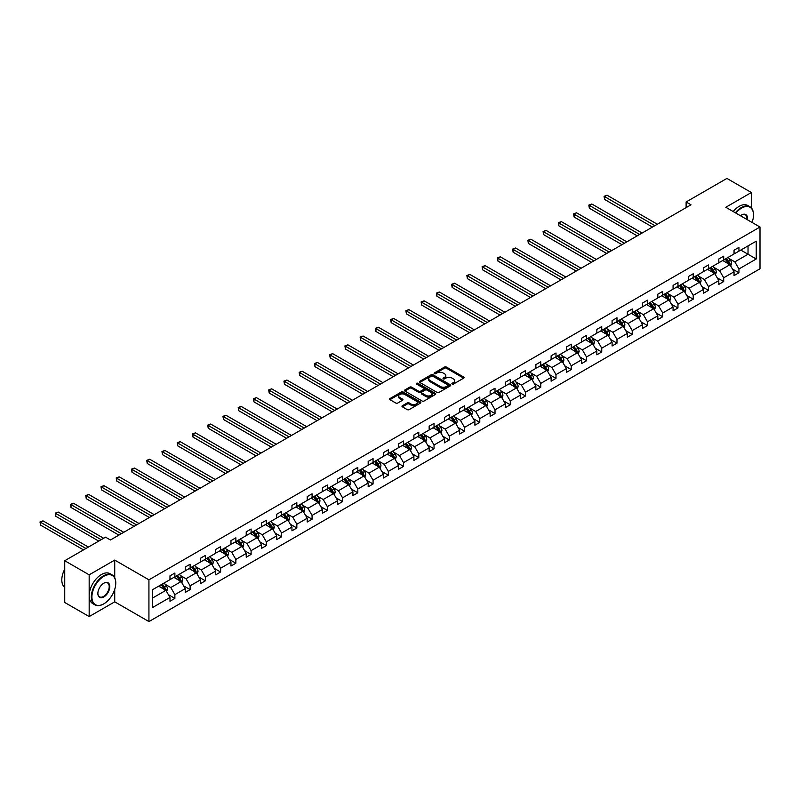 <?xml version="1.0" encoding="UTF-8"?>
<svg xmlns="http://www.w3.org/2000/svg" width="800" height="800" viewBox="0 0 800 800"><rect width="100%" height="100%" fill="white"/><g stroke="black" fill="none" stroke-linecap="round" stroke-linejoin="round"><path stroke-width="1.2" d="M452.15 384.04A0.95 0.55 0 0 0 453.49 384.04L463.68 378.15A1.36 0.78 0 0 0 464.08 377.6A1.36 0.78 0 0 0 463.68 377.04L446.42 367.07A1.36 0.78 0 0 0 444.5 367.07L434.31 372.96A0.95 0.55 0 0 0 435.65 373.73L436.97 372.97A4.34 2.51 0 0 1 443.11 372.97L444.55 373.8A4.34 2.51 0 0 1 445.82 375.58A4.34 2.51 0 0 1 444.55 377.35L443.23 378.11A0.95 0.55 0 0 0 444.57 378.88L445.89 378.12A4.34 2.51 0 0 1 452.03 378.12L453.47 378.95A4.34 2.51 0 0 1 454.74 380.73A4.34 2.51 0 0 1 453.47 382.5L452.15 383.26A0.95 0.55 0 0 0 452.15 384.04L452.15 383.26M402.39 405.73A1.36 0.78 0 0 0 401.99 406.28A1.36 0.78 0 0 0 402.39 406.84L407.23 409.63A1.36 0.78 0 0 0 409.15 409.63L420.47 403.1A1.36 0.78 0 0 0 420.87 402.55A1.36 0.78 0 0 0 420.47 401.99L403.2 392.02A1.36 0.78 0 0 0 401.29 392.02L389.97 398.56A1.36 0.78 0 0 0 389.57 399.11A1.36 0.78 0 0 0 389.97 399.67L395.82 403.04A1.36 0.78 0 0 0 397.74 403.04L402.58 400.25A1.36 0.78 0 0 0 402.98 399.69A1.36 0.78 0 0 0 402.58 399.14L399.68 397.46A3.63 2.1 0 0 1 398.62 395.98A3.63 2.1 0 0 1 400.86 394.05A3.63 2.1 0 0 1 404.81 394.5L416.18 401.06A3.63 2.1 0 0 1 417.24 402.55A3.63 2.1 0 0 1 415 404.48A3.63 2.1 0 0 1 411.05 404.03L409.15 402.93A1.36 0.78 0 0 0 407.23 402.93L402.39 405.73L402.39 406.84L407.23 404.06L407.23 402.93M114.73 560.08L89.17 574.83L64.74 560.73L64.74 602.48L89.17 616.58L114.73 601.83L148.93 621.58L148.93 579.83L114.73 560.08L114.73 577.78M751.35 207.89L751.35 192.53L725.8 207.28L760 227.03L148.93 579.83M751.35 192.53L726.92 178.42L686.12 201.98L686.12 207.62M64.74 560.73L105.54 537.17L110.43 539.99L691.01 204.8L686.12 201.98M437.06 392.41A1.36 0.78 0 0 0 438.98 392.41L450.3 385.88A1.36 0.78 0 0 0 450.7 385.32A1.36 0.78 0 0 0 450.3 384.77L433.04 374.8A1.36 0.78 0 0 0 431.12 374.8L419.8 381.34A1.36 0.78 0 0 0 419.4 381.89A1.36 0.78 0 0 0 419.8 382.44L437.06 392.41M416.87 384.24A0.95 0.55 0 0 1 417.83 384.37L417.83 383.25L435.39 393.38A1.36 0.78 0 0 1 435.78 393.93A1.36 0.78 0 0 1 435.39 394.49L424.07 401.02A1.36 0.78 0 0 1 422.15 401.02L404.88 391.05L409.73 388.28L409.73 387.15L404.88 389.95A1.36 0.78 0 0 0 404.49 390.5A1.36 0.78 0 0 0 404.88 391.05L404.88 389.95M409.73 388.28A1.36 0.78 0 0 1 411.65 388.28L411.65 387.15A1.36 0.78 0 0 0 409.73 387.15M411.65 387.15L418.65 391.19A1.36 0.78 0 0 0 420.57 391.19L423.78 389.34A1.36 0.78 0 0 0 424.18 388.78A1.36 0.78 0 0 0 423.78 388.23L416.49 384.02A0.95 0.55 0 0 1 417.83 383.25M89.17 574.83L89.17 616.58M152.7 589.61L169.99 579.63L169.99 575.85L174.88 573.03L174.88 576.81L185.24 570.83L185.24 567.05L190.12 564.23L190.12 568.01L200.48 562.03L200.48 558.24L205.37 555.42L205.37 559.2L215.73 553.22L215.73 549.44L220.61 546.62L220.61 550.4L230.97 544.42L230.97 540.64L235.86 537.82L235.86 541.6L246.22 535.62L246.22 531.84L251.1 529.02L251.1 532.8L261.46 526.82L261.46 523.04L266.35 520.22L266.35 524L276.71 518.02L276.71 514.24L281.59 511.42L281.59 515.2L291.95 509.22L291.95 505.44L296.84 502.61L296.84 506.39L307.2 500.41L307.2 496.63L312.08 493.81L312.08 497.59L322.44 491.61L322.44 487.83L327.33 485.01L327.33 488.79L337.69 482.81L337.69 479.03L342.57 476.21L342.57 479.99L352.93 474.01L352.93 470.23L357.82 467.41L357.82 471.19L368.18 465.21L368.18 461.43L373.06 458.61L373.06 462.39L383.42 456.41L383.42 452.63L388.31 449.8L388.31 453.59L398.67 447.6L398.67 443.82L403.55 441L403.55 444.78L413.91 438.8L413.91 435.02L418.8 432.2L418.8 435.98L429.16 430L429.16 426.22L434.04 423.4L434.04 427.18L444.4 421.2L444.4 417.42L449.29 414.6L449.29 418.38L459.65 412.4L459.65 408.62L464.53 405.8L464.53 409.58L474.89 403.6L474.89 399.82L479.78 397L479.78 400.78L490.14 394.8L490.14 391.01L495.02 388.19L495.02 391.97L505.38 385.99L505.38 382.21L510.27 379.39L510.27 383.17L520.63 377.19L520.63 373.41L525.51 370.59L525.51 374.37L535.87 368.39L535.87 364.61L540.76 361.79L540.76 365.57L551.12 359.59L551.12 355.81L556 352.99L556 356.77L566.36 350.79L566.36 347.01L571.25 344.19L571.25 347.97L581.61 341.99L581.61 338.21L586.49 335.38L586.49 339.16L596.85 333.18L596.85 329.4L601.74 326.58L601.74 330.36L612.09 324.38L612.09 320.6L616.98 317.78L616.98 321.56L627.34 315.58L627.34 311.8L632.23 308.98L632.23 312.76L642.58 306.78L642.58 303L647.47 300.18L647.47 303.96L657.83 297.98L657.83 294.2L662.72 291.38L662.72 295.16L673.07 289.18L673.07 285.4L677.96 282.57L677.96 286.36L688.32 280.37L688.32 276.59L693.21 273.77L693.21 277.55L703.56 271.57L703.56 267.79L708.45 264.97L708.45 268.75L718.81 262.77L718.81 258.99L723.7 256.17L723.7 259.95L734.05 253.97L734.05 250.19L738.94 247.37L738.94 251.15L756.24 241.16L756.24 258.99L738.94 268.98L738.94 272.76L734.05 275.58L734.05 271.8L723.7 277.78L723.7 281.56L718.81 284.38L718.81 280.6L708.45 286.58L708.45 290.36L703.56 293.18L703.56 289.4L693.21 295.38L693.21 299.16L688.32 301.98L688.32 298.2L677.96 304.18L677.96 307.96L673.07 310.79L673.07 307.01L662.72 312.99L662.72 316.77L657.83 319.59L657.83 315.81L647.47 321.79L647.47 325.57L642.58 328.39L642.58 324.61L632.23 330.59L632.23 334.37L627.34 337.19L627.34 333.41L616.98 339.39L616.98 343.17L612.09 345.99L612.09 342.21L601.74 348.19L601.74 351.97L596.85 354.79L596.85 351.01L586.49 356.99L586.49 360.77L581.61 363.59L581.61 359.81L571.25 365.8L571.25 369.58L566.36 372.4L566.36 368.62L556 374.6L556 378.38L551.12 381.2L551.12 377.42L540.76 383.4L540.76 387.18L535.87 390L535.87 386.22L525.51 392.2L525.51 395.98L520.63 398.8L520.63 395.02L510.27 401L510.27 404.78L505.38 407.6L505.38 403.82L495.02 409.8L495.02 413.58L490.14 416.4L490.14 412.62L479.78 418.6L479.78 422.38L474.89 425.21L474.89 421.43L464.53 427.41L464.53 431.19L459.65 434.01L459.65 430.23L449.29 436.21L449.29 439.99L444.4 442.81L444.4 439.03L434.04 445.01L434.04 448.79L429.16 451.61L429.16 447.83L418.8 453.81L418.8 457.59L413.91 460.41L413.91 456.63L403.55 462.61L403.55 466.39L398.67 469.21L398.67 465.43L388.31 471.41L388.31 475.19L383.42 478.02L383.42 474.24L373.06 480.22L373.06 484L368.18 486.82L368.18 483.04L357.82 489.02L357.82 492.8L352.93 495.62L352.93 491.84L342.57 497.82L342.57 501.6L337.69 504.42L337.69 500.64L327.33 506.62L327.33 510.4L322.44 513.22L322.44 509.44L312.08 515.42L312.08 519.2L307.2 522.02L307.2 518.24L296.84 524.22L296.84 528L291.95 530.82L291.95 527.04L281.59 533.03L281.59 536.81L276.71 539.63L276.71 535.85L266.35 541.83L266.35 545.61L261.46 548.43L261.46 544.65L251.1 550.63L251.1 554.41L246.22 557.23L246.22 553.45L235.86 559.43L235.86 563.21L230.97 566.03L230.97 562.25L220.61 568.23L220.61 572.01L215.73 574.83L215.73 571.05L205.37 577.03L205.37 580.81L200.48 583.63L200.48 579.85L190.12 585.83L190.12 589.61L185.24 592.44L185.24 588.66L174.88 594.64L174.88 598.42L169.99 601.24L169.99 597.46L152.7 607.44L152.7 589.61M148.93 621.58L760 268.78L760 227.03M173.9 577.37L181.13 581.55L170.77 587.53L165.12 584.26M170.77 587.53L174.88 594.64M181.13 581.55L185.24 588.66M169.99 578.73L170.77 579.18L174.88 576.81M189.15 568.57L196.38 572.75L186.02 578.73L180.36 575.46M186.02 578.73L190.12 585.83M196.38 572.75L200.48 579.85M185.24 569.92L186.02 570.38L190.12 568.01M204.39 559.77L211.62 563.94L201.26 569.92L195.61 566.66M201.26 569.92L205.37 577.03M211.62 563.94L215.73 571.05M200.48 561.12L201.26 561.57L205.37 559.2M219.64 550.97L226.87 555.14L216.51 561.12L210.85 557.86M216.51 561.12L220.61 568.23M226.87 555.14L230.97 562.25M215.73 552.32L216.51 552.77L220.61 550.4M234.88 542.17L242.11 546.34L231.75 552.32L226.1 549.06M231.75 552.32L235.86 559.43M242.11 546.34L246.22 553.45M230.97 543.52L231.75 543.97L235.86 541.6M250.13 533.36L257.36 537.54L247 543.52L241.34 540.25M247 543.52L251.1 550.63M257.36 537.54L261.46 544.65M246.22 534.72L247 535.17L251.1 532.8M265.37 524.56L272.6 528.74L262.24 534.72L256.59 531.45M262.24 534.72L266.35 541.83M272.6 528.74L276.71 535.85M261.46 525.92L262.24 526.37L266.35 524M280.62 515.76L287.85 519.94L277.49 525.92L271.83 522.65M277.49 525.92L281.59 533.03M287.85 519.94L291.95 527.04M276.71 517.11L277.49 517.57L281.59 515.2M295.86 506.96L303.09 511.13L292.73 517.11L287.08 513.85M292.73 517.11L296.84 524.22M303.09 511.13L307.2 518.24M291.95 508.31L292.73 508.76L296.84 506.39M311.11 498.16L318.34 502.33L307.98 508.31L302.32 505.05M307.98 508.31L312.08 515.42M318.34 502.33L322.44 509.44M307.2 499.51L307.98 499.96L312.08 497.59M326.35 489.36L333.58 493.53L323.22 499.51L317.57 496.25M323.22 499.51L327.33 506.62M333.58 493.53L337.69 500.64M322.44 490.71L323.22 491.16L327.33 488.79M341.6 480.55L348.83 484.73L338.47 490.71L332.81 487.44M338.47 490.71L342.57 497.82M348.83 484.73L352.93 491.84M337.69 481.91L338.47 482.36L342.57 479.99M356.84 471.75L364.07 475.93L353.71 481.91L348.06 478.64M353.71 481.91L357.82 489.02M364.07 475.93L368.18 483.04M352.93 473.11L353.71 473.56L357.82 471.19M372.09 462.95L379.32 467.13L368.96 473.11L363.3 469.84M368.96 473.11L373.06 480.22M379.32 467.13L383.42 474.24M368.18 464.31L368.96 464.76L373.06 462.39M387.33 454.15L394.56 458.32L384.2 464.31L378.55 461.04M384.2 464.31L388.31 471.41M394.56 458.32L398.67 465.43M383.42 455.5L384.2 455.95L388.31 453.59M402.57 445.35L409.81 449.52L399.45 455.5L393.79 452.24M399.45 455.5L403.55 462.61M409.81 449.52L413.91 456.63M398.67 446.7L399.45 447.15L403.55 444.78M417.82 436.55L425.05 440.72L414.69 446.7L409.04 443.44M414.69 446.7L418.8 453.81M425.05 440.72L429.16 447.83M413.91 437.9L414.69 438.35L418.8 435.98M433.06 427.74L440.3 431.92L429.94 437.9L424.28 434.63M429.94 437.9L434.04 445.01M440.3 431.92L444.4 439.03M429.16 429.1L429.94 429.55L434.04 427.18M448.31 418.94L455.54 423.12L445.18 429.1L439.53 425.83M445.18 429.1L449.29 436.21M455.54 423.12L459.65 430.23M444.4 420.3L445.18 420.75L449.29 418.38M463.55 410.14L470.79 414.32L460.43 420.3L454.77 417.03M460.43 420.3L464.53 427.41M470.79 414.32L474.89 421.43M459.65 411.5L460.43 411.95L464.53 409.58M478.8 401.34L486.03 405.52L475.67 411.5L470.02 408.23M475.67 411.5L479.78 418.6M486.03 405.52L490.14 412.62M474.89 402.69L475.67 403.15L479.78 400.78M494.04 392.54L501.28 396.71L490.92 402.69L485.26 399.43M490.92 402.69L495.02 409.8M501.28 396.71L505.38 403.82M490.14 393.89L490.92 394.34L495.02 391.97M509.29 383.74L516.52 387.91L506.16 393.89L500.51 390.63M506.16 393.89L510.27 401M516.52 387.91L520.63 395.02M505.38 385.09L506.16 385.54L510.27 383.17M524.53 374.94L531.77 379.11L521.41 385.09L515.75 381.83M521.41 385.09L525.51 392.2M531.77 379.11L535.87 386.22M520.63 376.29L521.41 376.74L525.51 374.37M539.78 366.13L547.01 370.31L536.65 376.29L531 373.02M536.65 376.29L540.76 383.4M547.01 370.31L551.12 377.42M535.87 367.49L536.65 367.94L540.76 365.57M555.02 357.33L562.26 361.51L551.9 367.49L546.24 364.22M551.9 367.49L556 374.6M562.26 361.51L566.36 368.62M551.12 358.69L551.9 359.14L556 356.77M570.27 348.53L577.5 352.71L567.14 358.69L561.49 355.42M567.14 358.69L571.25 365.8M577.5 352.71L581.61 359.81M566.36 349.88L567.14 350.34L571.25 347.97M585.51 339.73L592.75 343.9L582.39 349.88L576.73 346.62M582.39 349.88L586.49 356.99M592.75 343.9L596.85 351.01M581.61 341.08L582.39 341.53L586.49 339.16M600.76 330.93L607.99 335.1L597.63 341.08L591.98 337.82M597.63 341.08L601.74 348.19M607.99 335.1L612.09 342.21M596.85 332.28L597.63 332.73L601.74 330.36M616 322.13L623.24 326.3L612.88 332.28L607.22 329.02M612.88 332.28L616.98 339.39M623.24 326.3L627.34 333.41M612.09 323.48L612.88 323.93L616.98 321.56M631.25 313.32L638.48 317.5L628.12 323.48L622.47 320.21M628.12 323.48L632.23 330.59M638.48 317.5L642.58 324.61M627.34 314.68L628.12 315.13L632.23 312.76M646.49 304.52L653.73 308.7L643.37 314.68L637.71 311.41M643.37 314.68L647.47 321.79M653.73 308.7L657.83 315.81M642.58 305.88L643.37 306.33L647.47 303.96M661.74 295.72L668.97 299.9L658.61 305.88L652.96 302.61M658.61 305.88L662.72 312.99M668.97 299.9L673.07 307.01M657.83 297.08L658.61 297.53L662.72 295.16M676.98 286.92L684.22 291.09L673.86 297.08L668.2 293.81M673.86 297.08L677.96 304.18M684.22 291.09L688.32 298.2M673.07 288.27L673.86 288.72L677.96 286.36M692.23 278.12L699.46 282.29L689.1 288.27L683.45 285.01M689.1 288.27L693.21 295.38M699.46 282.29L703.56 289.4M688.32 279.47L689.1 279.92L693.21 277.55M707.47 269.32L714.7 273.49L704.35 279.47L698.69 276.21M704.35 279.47L708.45 286.58M714.7 273.49L718.81 280.6M703.56 270.67L704.35 271.12L708.45 268.75M722.72 260.51L729.95 264.69L719.59 270.67L713.93 267.4M719.59 270.67L723.7 277.78M729.95 264.69L734.05 271.8M718.81 261.87L719.59 262.32L723.7 259.95M740.8 250.08L748.03 254.25L734.84 261.87L729.18 258.6M734.84 261.87L738.94 268.98M756.24 258.99L748.03 254.25L748.03 245.9L756.24 241.16M734.05 253.07L734.84 253.52L738.94 251.15M152.7 597.96L165.89 590.35L158.66 586.17M165.89 590.35L169.99 597.46M732.44 269.01L738.94 272.76M717.2 277.81L723.7 281.56M701.95 286.61L708.45 290.36M686.71 295.41L693.21 299.16M671.46 304.21L677.96 307.96M656.22 313.01L662.72 316.77M640.97 321.82L647.47 325.57M625.73 330.62L632.23 334.37M610.48 339.42L616.98 343.17M595.24 348.22L601.74 351.97M579.99 357.02L586.49 360.77M564.75 365.82L571.25 369.58M549.5 374.63L556 378.38M534.26 383.43L540.76 387.18M519.01 392.23L525.51 395.98M503.77 401.03L510.27 404.78M488.52 409.83L495.02 413.58M473.28 418.63L479.78 422.38M458.03 427.43L464.53 431.19M442.79 436.24L449.29 439.99M427.54 445.04L434.04 448.79M412.3 453.84L418.8 457.59M397.05 462.64L403.55 466.39M381.81 471.44L388.31 475.19M366.56 480.24L373.06 484M351.32 489.05L357.82 492.8M336.07 497.85L342.57 501.6M320.83 506.65L327.33 510.4M305.58 515.45L312.08 519.2M290.34 524.25L296.84 528M275.09 533.05L281.59 536.81M259.85 541.86L266.35 545.61M244.6 550.66L251.1 554.41M229.36 559.46L235.86 563.21M214.11 568.26L220.61 572.01M198.87 577.06L205.37 580.81M183.62 585.86L190.12 589.61M168.38 594.66L174.88 598.42M114.73 601.83L114.73 589.36M452.53 384.17L453.47 383.63A4.34 2.51 0 0 0 454.74 381.85L454.74 380.73M445.82 375.58L445.82 376.7A4.34 2.51 0 0 1 444.55 378.48L443.61 379.02M463.67 378.16L446.42 368.2A1.36 0.78 0 0 0 444.5 368.2L434.69 373.87M450.3 384.77L450.3 385.88L433.04 375.93A1.36 0.78 0 0 0 431.12 375.93L419.82 382.45L419.8 381.34M447.9 385.71A0.95 0.55 0 0 0 447.9 384.93L432.75 376.18A0.95 0.55 0 0 0 431.41 376.18L430.01 376.99A4.34 2.51 0 0 0 428.74 378.76A4.34 2.51 0 0 0 430.01 380.53L440.37 386.51A4.34 2.51 0 0 0 446.51 386.51L447.9 385.71L447.9 386.84A0.95 0.55 0 0 0 448.18 386.45L448.18 385.32M428.74 378.76L428.74 379.89A4.34 2.51 0 0 0 430.01 381.66L430.01 380.53M447.9 386.84L446.51 387.64A4.34 2.51 0 0 1 440.37 387.64L430.01 381.66M411.65 388.28L418.65 392.32A1.36 0.78 0 0 0 420.57 392.32L423.78 390.47A1.36 0.78 0 0 0 424.18 389.91L424.18 388.78M417.83 384.37L435.37 394.5M425.91 395.39A3.63 2.1 0 0 0 429.87 395.84A3.63 2.1 0 0 0 432.11 393.91A3.63 2.1 0 0 0 431.05 392.43L427.04 390.11A1.36 0.78 0 0 0 425.12 390.11L421.91 391.97A1.36 0.78 0 0 0 421.51 392.52A1.36 0.78 0 0 0 421.91 393.08L425.91 395.39L425.91 396.52A3.63 2.1 0 0 0 429.87 396.97A3.63 2.1 0 0 0 432.11 395.03L432.11 393.91M421.51 392.52L421.51 393.65A1.36 0.78 0 0 0 421.91 394.2L421.91 393.08M425.91 396.52L421.91 394.2M417.24 402.55L417.24 403.67A3.63 2.1 0 0 1 415 405.61A3.63 2.1 0 0 1 411.05 405.16L409.15 404.06A1.36 0.78 0 0 0 407.23 404.06M398.62 395.98L398.62 397.11A3.63 2.1 0 0 0 399.68 398.59L399.68 397.46M402.56 400.26L399.68 398.59M420.47 401.99L420.47 403.1L403.2 393.15A1.36 0.78 0 0 0 401.29 393.15L389.98 399.68M730.69 265.98L731.59 263.38A3.66 2.11 -120 0 0 730.42 260.26L728.23 257.33M724.29 261.42L723.34 260.15M657.34 224.24L607.04 195.2L604.6 196.61L604.6 199.43L652.45 227.06M728.44 264.21L729.61 263.54A3.66 2.11 -120 0 0 728.57 261.33L726.37 258.41M725.45 258.94L727.87 262.16A1.87 1.08 60 0 1 728.21 262.73L729.61 263.54M725.2 259.08L727.39 262.01A3.66 2.11 60 0 1 728.31 263.74M604.6 199.43L604.06 196.3L654.9 225.65M604.06 196.3L607.04 195.2M752.04 222.43A16.86 9.73 120 0 0 753.5 214.98A16.86 9.73 120 0 0 741.58 208.1A16.86 9.73 120 0 0 735.86 213.09M735.35 212.8A17.28 9.97 -60 0 1 741.29 207.59A17.28 9.97 -60 0 1 749.92 206.74A17.28 9.97 -60 0 1 753.5 214.65A17.28 9.97 -60 0 1 753.5 214.82M740.46 215.75A8.43 4.87 -60 0 1 741.58 214.98L741.58 214.98A8.43 4.87 -60 0 1 747.43 219.77M733.2 211.56A17.28 9.97 -60 0 1 739.14 206.35A17.28 9.97 -60 0 1 747.77 205.5L749.92 206.74M746.89 219.46A8.02 4.63 120 0 0 745.29 214.76A8.02 4.63 120 0 0 741.43 215.07M103.54 604L103.83 603.83A16.86 9.73 120 0 0 115.76 583.18A16.86 9.73 120 0 0 103.83 576.3A16.86 9.73 120 0 0 91.91 596.95A16.86 9.73 120 0 0 103.83 603.83L103.54 604A17.28 9.97 -60 0 1 94.9 604.86A17.28 9.97 -60 0 1 92.25 591.01A17.28 9.97 -60 0 1 103.54 575.79A17.28 9.97 -60 0 1 112.18 574.94A17.28 9.97 -60 0 1 115.76 582.84A17.28 9.97 -60 0 1 115.75 583.02M103.83 596.95A8.43 4.87 -60 0 1 97.87 593.51A8.43 4.87 -60 0 1 103.83 583.18L103.83 583.18A8.43 4.87 -60 0 1 109.79 586.62A8.43 4.87 -60 0 1 103.83 596.95M97.87 593.34A8.02 4.63 120 0 0 99.53 596.84A8.02 4.63 120 0 0 103.54 596.44A8.02 4.63 120 0 0 108.78 589.38A8.02 4.63 120 0 0 107.55 582.95A8.02 4.63 120 0 0 103.68 583.27M94.9 604.86L92.75 603.62A17.28 9.97 -60 0 1 90.1 589.77A17.28 9.97 -60 0 1 101.39 574.55A17.28 9.97 -60 0 1 110.03 573.69L112.18 574.94M64.74 584.99A17.28 9.97 -60 0 1 64.74 577.09M64.74 587.39A17.28 9.97 -60 0 1 64.74 569.05M715.45 274.78L716.35 272.18A3.66 2.11 -120 0 0 715.18 269.06L712.98 266.13M709.05 270.23L708.1 268.96M642.1 233.04L591.8 204L589.35 205.41L589.35 208.23L637.21 235.86M713.2 273.02L714.37 272.34A3.66 2.11 -120 0 0 713.32 270.14L711.13 267.21M710.21 267.74L712.62 270.96A1.87 1.08 60 0 1 712.96 271.53L714.37 272.34M709.95 267.88L712.15 270.81A3.66 2.11 60 0 1 713.06 272.54M589.35 208.23L588.82 205.1L639.65 234.45M588.82 205.1L591.8 204M700.2 283.58L701.1 280.98A3.66 2.11 -120 0 0 699.93 277.87L697.74 274.94M693.8 279.03L692.85 277.76M626.85 241.84L576.55 212.8L574.11 214.21L574.11 217.03L621.96 244.66M697.95 281.82L699.12 281.14A3.66 2.11 -120 0 0 698.08 278.94L695.88 276.01M694.96 276.54L697.38 279.76A1.87 1.08 60 0 1 697.72 280.33L699.12 281.14M694.71 276.69L696.9 279.61A3.66 2.11 60 0 1 697.82 281.34M574.11 217.03L573.57 213.9L624.41 243.25M573.57 213.9L576.55 212.8M684.96 292.38L685.86 289.79A3.66 2.11 -120 0 0 684.69 286.67L682.49 283.74M678.56 287.83L677.61 286.56M611.61 250.64L561.31 221.6L558.86 223.01L558.86 225.83L606.72 253.46M682.71 290.62L683.88 289.94A3.66 2.11 -120 0 0 682.83 287.74L680.64 284.81M679.72 285.34L682.13 288.56A1.87 1.08 60 0 1 682.47 289.13L683.88 289.94M679.46 285.49L681.66 288.42A3.66 2.11 60 0 1 682.57 290.15M558.86 225.83L558.33 222.7L609.16 252.05M558.33 222.7L561.31 221.6M669.71 301.18L670.61 298.59A3.66 2.11 -120 0 0 669.44 295.47L667.25 292.54M663.31 296.63L662.36 295.36M596.36 259.44L546.06 230.4L543.62 231.81L543.62 234.63L591.47 262.26M667.46 299.42L668.63 298.74A3.66 2.11 -120 0 0 667.59 296.54L665.39 293.61M664.47 294.14L666.89 297.36A1.87 1.08 60 0 1 667.23 297.93L668.63 298.74M664.22 294.29L666.41 297.22A3.66 2.11 60 0 1 667.33 298.95M543.62 234.63L543.08 231.5L593.92 260.85M543.08 231.5L546.06 230.4M654.47 309.98L655.37 307.39A3.66 2.11 -120 0 0 654.2 304.27L652 301.34M648.07 305.43L647.12 304.16M581.12 268.24L530.82 239.2L528.37 240.62L528.37 243.44L576.23 271.07M652.22 308.22L653.39 307.54A3.66 2.11 -120 0 0 652.34 305.34L650.15 302.41M649.23 302.94L651.64 306.17A1.87 1.08 60 0 1 651.98 306.73L653.39 307.54M648.97 303.09L651.17 306.02A3.66 2.11 60 0 1 652.08 307.75M528.37 243.44L527.84 240.31L578.67 269.65M527.84 240.31L530.82 239.2M639.22 318.79L640.12 316.19A3.66 2.11 -120 0 0 638.95 313.07L636.76 310.14M632.82 314.23L631.87 312.96M565.87 277.05L515.57 248.01L513.13 249.42L513.13 252.24L560.98 279.87M636.97 317.02L638.14 316.35A3.66 2.11 -120 0 0 637.1 314.14L634.9 311.21M633.98 311.74L636.4 314.97A1.87 1.08 60 0 1 636.74 315.53L638.14 316.35M633.73 311.89L635.92 314.82A3.66 2.11 60 0 1 636.84 316.55M513.13 252.24L512.59 249.11L563.43 278.46M512.59 249.11L515.57 248.01M623.98 327.59L624.88 324.99A3.66 2.11 -120 0 0 623.71 321.87L621.51 318.94M617.58 323.04L616.63 321.77M550.63 285.85L500.33 256.81L497.89 258.22L497.89 261.04L545.74 288.67M621.73 325.83L622.9 325.15A3.66 2.11 -120 0 0 621.85 322.95L619.66 320.02M618.74 320.55L621.15 323.77A1.87 1.08 60 0 1 621.49 324.34L622.9 325.15M618.48 320.69L620.68 323.62A3.66 2.11 60 0 1 621.59 325.35M497.89 261.04L497.35 257.91L548.18 287.26M497.35 257.91L500.33 256.81M608.73 336.39L609.63 333.79A3.66 2.11 -120 0 0 608.46 330.67L606.27 327.75M602.33 331.84L601.38 330.57M535.38 294.65L485.08 265.61L482.64 267.02L482.64 269.84L530.5 297.47M606.48 334.63L607.65 333.95A3.66 2.11 -120 0 0 606.61 331.75L604.41 328.82M603.49 329.35L605.91 332.57A1.87 1.08 60 0 1 606.25 333.14L607.65 333.95M603.24 329.5L605.43 332.42A3.66 2.11 60 0 1 606.35 334.15M482.64 269.84L482.1 266.71L532.94 296.06M482.1 266.71L485.08 265.61M593.49 345.19L594.39 342.59A3.66 2.11 -120 0 0 593.22 339.48L591.02 336.55M587.09 340.64L586.14 339.37M520.14 303.45L469.84 274.41L467.4 275.82L467.4 278.64L515.25 306.27M591.24 343.43L592.41 342.75A3.66 2.11 -120 0 0 591.36 340.55L589.17 337.62M588.25 338.15L590.66 341.37A1.87 1.08 60 0 1 591 341.94L592.41 342.75M587.99 338.3L590.19 341.23A3.66 2.11 60 0 1 591.1 342.95M467.4 278.64L466.86 275.51L517.69 304.86M466.86 275.51L469.84 274.41M578.24 353.99L579.14 351.4A3.66 2.11 -120 0 0 577.97 348.28L575.78 345.35M571.84 349.44L570.89 348.17M504.89 312.25L454.59 283.21L452.15 284.62L452.15 287.44L500.01 315.07M575.99 352.23L577.16 351.55A3.66 2.11 -120 0 0 576.12 349.35L573.92 346.42M573.01 346.95L575.42 350.17A1.87 1.08 60 0 1 575.76 350.74L577.16 351.55M572.75 347.1L574.94 350.03A3.66 2.11 60 0 1 575.86 351.76M452.15 287.44L451.61 284.31L502.45 313.66M451.61 284.31L454.59 283.21M563 362.79L563.9 360.2A3.66 2.11 -120 0 0 562.73 357.08L560.53 354.15M556.6 358.24L555.65 356.97M489.65 321.05L439.35 292.01L436.91 293.42L436.91 296.25L484.76 323.87M560.75 361.03L561.92 360.35A3.66 2.11 -120 0 0 560.87 358.15L558.68 355.22M557.76 355.75L560.17 358.98A1.87 1.08 60 0 1 560.51 359.54L561.92 360.35M557.5 355.9L559.7 358.83A3.66 2.11 60 0 1 560.61 360.56M436.91 296.25L436.37 293.11L487.2 322.46M436.37 293.11L439.35 292.01M547.75 371.6L548.65 369A3.66 2.11 -120 0 0 547.48 365.88L545.29 362.95M541.35 367.04L540.4 365.77M474.4 329.86L424.1 300.82L421.66 302.23L421.66 305.05L469.52 332.68M545.5 369.83L546.68 369.16A3.66 2.11 -120 0 0 545.63 366.95L543.43 364.02M542.52 364.55L544.93 367.78A1.87 1.08 60 0 1 545.27 368.34L546.68 369.16M542.26 364.7L544.45 367.63A3.66 2.11 60 0 1 545.37 369.36M421.66 305.05L421.12 301.92L471.96 331.27M421.12 301.92L424.1 300.82M532.51 380.4L533.41 377.8A3.66 2.11 -120 0 0 532.24 374.68L530.04 371.75M526.11 375.84L525.16 374.57M459.16 338.66L408.86 309.62L406.42 311.03L406.42 313.85L454.27 341.48M530.26 378.63L531.43 377.96A3.66 2.11 -120 0 0 530.38 375.75L528.19 372.83M527.27 373.36L529.68 376.58A1.87 1.08 60 0 1 530.02 377.15L531.43 377.96M527.02 373.5L529.21 376.43A3.66 2.11 60 0 1 530.12 378.16M406.42 313.85L405.88 310.72L456.71 340.07M405.88 310.72L408.86 309.62M517.26 389.2L518.16 386.6A3.66 2.11 -120 0 0 516.99 383.48L514.8 380.56M510.86 384.65L509.91 383.38M443.91 347.46L393.61 318.42L391.17 319.83L391.17 322.65L439.03 350.28M515.01 387.44L516.19 386.76A3.66 2.11 -120 0 0 515.14 384.56L512.94 381.63M512.03 382.16L514.44 385.38A1.87 1.08 60 0 1 514.78 385.95L516.19 386.76M511.77 382.3L513.96 385.23A3.66 2.11 60 0 1 514.88 386.96M391.17 322.65L390.63 319.52L441.47 348.87M390.63 319.52L393.61 318.42M502.02 398L502.92 395.4A3.66 2.11 -120 0 0 501.75 392.29L499.55 389.36M495.62 393.45L494.67 392.18M428.67 356.26L378.37 327.22L375.93 328.63L375.93 331.45L423.78 359.08M499.77 396.24L500.94 395.56A3.66 2.11 -120 0 0 499.89 393.36L497.7 390.43M496.78 390.96L499.2 394.18A1.87 1.08 60 0 1 499.53 394.75L500.94 395.56M496.53 391.11L498.72 394.03A3.66 2.11 60 0 1 499.63 395.76M375.93 331.45L375.39 328.32L426.22 357.67M375.39 328.32L378.37 327.22M486.77 406.8L487.67 404.21A3.66 2.11 -120 0 0 486.5 401.09L484.31 398.16M480.37 402.25L479.42 400.98M413.42 365.06L363.12 336.02L360.68 337.43L360.68 340.25L408.54 367.88M484.52 405.04L485.7 404.36A3.66 2.11 -120 0 0 484.65 402.16L482.45 399.23M481.54 399.76L483.95 402.98A1.87 1.08 60 0 1 484.29 403.55L485.7 404.36M481.28 399.91L483.47 402.84A3.66 2.11 60 0 1 484.39 404.57M360.68 340.25L360.14 337.12L410.98 366.47M360.14 337.12L363.12 336.02M471.53 415.6L472.43 413.01A3.66 2.11 -120 0 0 471.26 409.89L469.06 406.96M465.13 411.05L464.18 409.78M398.18 373.86L347.88 344.82L345.44 346.23L345.44 349.06L393.29 376.68M469.28 413.84L470.45 413.16A3.66 2.11 -120 0 0 469.4 410.96L467.21 408.03M466.29 408.56L468.71 411.79A1.87 1.08 60 0 1 469.04 412.35L470.45 413.16M466.04 408.71L468.23 411.64A3.66 2.11 60 0 1 469.14 413.37M345.44 349.06L344.9 345.92L395.73 375.27M344.9 345.92L347.88 344.82M456.28 424.4L457.18 421.81A3.66 2.11 -120 0 0 456.01 418.69L453.82 415.76M449.89 419.85L448.93 418.58M382.93 382.66L332.63 353.63L330.19 355.04L330.19 357.86L378.05 385.49M454.03 422.64L455.21 421.97A3.66 2.11 -120 0 0 454.16 419.76L451.96 416.83M451.05 417.36L453.46 420.59A1.87 1.08 60 0 1 453.8 421.15L455.21 421.97M450.79 417.51L452.98 420.44A3.66 2.11 60 0 1 453.9 422.17M330.19 357.86L329.65 354.73L380.49 384.08M329.65 354.73L332.63 353.63M441.04 433.21L441.94 430.61A3.66 2.11 -120 0 0 440.77 427.49L438.58 424.56M434.64 428.65L433.69 427.38M367.69 391.47L317.39 362.43L314.95 363.84L314.95 366.66L362.8 394.29M438.79 431.44L439.96 430.77A3.66 2.11 -120 0 0 438.91 428.56L436.72 425.64M435.8 426.17L438.22 429.39A1.87 1.08 60 0 1 438.55 429.96L439.96 430.77M435.55 426.31L437.74 429.24A3.66 2.11 60 0 1 438.65 430.97M314.95 366.66L314.41 363.53L365.24 392.88M314.41 363.53L317.39 362.43M425.79 442.01L426.69 439.41A3.66 2.11 -120 0 0 425.52 436.29L423.33 433.36M419.4 437.46L418.44 436.19M352.44 400.27L302.14 371.23L299.7 372.64L299.7 375.46L347.56 403.09M423.54 440.25L424.72 439.57A3.66 2.11 -120 0 0 423.67 437.37L421.47 434.44M420.56 434.97L422.97 438.19A1.87 1.08 60 0 1 423.31 438.76L424.72 439.57M420.3 435.11L422.49 438.04A3.66 2.11 60 0 1 423.41 439.77M299.7 375.46L299.16 372.33L350 401.68M299.16 372.33L302.14 371.23M410.55 450.81L411.45 448.21A3.66 2.11 -120 0 0 410.28 445.1L408.09 442.17M404.15 446.26L403.2 444.99M337.2 409.07L286.9 380.03L284.46 381.44L284.46 384.26L332.31 411.89M408.3 449.05L409.47 448.37A3.66 2.11 -120 0 0 408.42 446.17L406.23 443.24M405.31 443.77L407.73 446.99A1.87 1.08 60 0 1 408.06 447.56L409.47 448.37M405.06 443.92L407.25 446.84A3.66 2.11 60 0 1 408.16 448.57M284.46 384.26L283.92 381.13L334.75 410.48M283.92 381.13L286.9 380.03M395.3 459.61L396.2 457.02A3.66 2.11 -120 0 0 395.03 453.9L392.84 450.97M388.91 455.06L387.95 453.79M321.95 417.87L271.65 388.83L269.21 390.24L269.21 393.06L317.07 420.69M393.05 457.85L394.23 457.17A3.66 2.11 -120 0 0 393.18 454.97L390.98 452.04M390.07 452.57L392.48 455.79A1.87 1.08 60 0 1 392.82 456.36L394.23 457.17M389.81 452.72L392 455.65A3.66 2.11 60 0 1 392.92 457.38M269.21 393.06L268.67 389.93L319.51 419.28M268.67 389.93L271.65 388.83M380.06 468.41L380.96 465.82A3.66 2.11 -120 0 0 379.79 462.7L377.6 459.77M373.66 463.86L372.71 462.59M306.71 426.67L256.41 397.63L253.97 399.04L253.97 401.86L301.82 429.49M377.81 466.65L378.98 465.97A3.66 2.11 -120 0 0 377.93 463.77L375.74 460.84M374.82 461.37L377.24 464.59A1.87 1.08 60 0 1 377.57 465.16L378.98 465.97M374.57 461.52L376.76 464.45A3.66 2.11 60 0 1 377.67 466.18M253.97 401.86L253.43 398.73L304.26 428.08M253.43 398.73L256.41 397.63M364.81 477.21L365.71 474.62A3.66 2.11 -120 0 0 364.54 471.5L362.35 468.57M358.42 472.66L357.46 471.39M291.46 435.47L241.16 406.43L238.72 407.85L238.72 410.67L286.58 438.3M362.56 475.45L363.74 474.77A3.66 2.11 -120 0 0 362.69 472.57L360.49 469.64M359.58 470.17L361.99 473.4A1.87 1.08 60 0 1 362.33 473.96L363.74 474.77M359.32 470.32L361.52 473.25A3.66 2.11 60 0 1 362.43 474.98M238.72 410.67L238.18 407.54L289.02 436.88M238.18 407.54L241.16 406.43M349.57 486.02L350.47 483.42A3.66 2.11 -120 0 0 349.3 480.3L347.11 477.37M343.17 481.46L342.22 480.19M276.22 444.28L225.92 415.24L223.48 416.65L223.48 419.47L271.33 447.1M347.32 484.25L348.49 483.58A3.66 2.11 -120 0 0 347.44 481.37L345.25 478.44M344.33 478.97L346.75 482.2A1.87 1.08 60 0 1 347.08 482.76L348.49 483.58M344.08 479.12L346.27 482.05A3.66 2.11 60 0 1 347.18 483.78M223.48 419.47L222.94 416.34L273.77 445.69M222.94 416.34L225.92 415.24M334.32 494.82L335.22 492.22A3.66 2.11 -120 0 0 334.05 489.1L331.86 486.17M327.93 490.27L326.97 489M260.97 453.08L210.67 424.04L208.23 425.45L208.23 428.27L256.09 455.9M332.07 493.05L333.25 492.38A3.66 2.11 -120 0 0 332.2 490.18L330 487.25M329.09 487.78L331.5 491A1.87 1.08 60 0 1 331.84 491.57L333.25 492.38M328.83 487.92L331.03 490.85A3.66 2.11 60 0 1 331.94 492.58M208.23 428.27L207.69 425.14L258.53 454.49M207.69 425.14L210.67 424.04M319.08 503.62L319.98 501.02A3.66 2.11 -120 0 0 318.81 497.9L316.62 494.98M312.68 499.07L311.73 497.8M245.73 461.88L195.43 432.84L192.99 434.25L192.99 437.07L240.84 464.7M316.83 501.86L318 501.18A3.66 2.11 -120 0 0 316.95 498.98L314.76 496.05M313.84 496.58L316.26 499.8A1.87 1.08 60 0 1 316.6 500.37L318 501.18M313.59 496.72L315.78 499.65A3.66 2.11 60 0 1 316.69 501.38M192.99 437.07L192.45 433.94L243.28 463.29M192.45 433.94L195.43 432.84M303.83 512.42L304.73 509.82A3.66 2.11 -120 0 0 303.56 506.71L301.37 503.78M297.44 507.87L296.48 506.6M230.48 470.68L180.18 441.64L177.74 443.05L177.74 445.87L225.6 473.5M301.58 510.66L302.76 509.98A3.66 2.11 -120 0 0 301.71 507.78L299.51 504.85M298.6 505.38L301.01 508.6A1.87 1.08 60 0 1 301.35 509.17L302.76 509.98M298.34 505.53L300.54 508.46A3.66 2.11 60 0 1 301.45 510.18M177.74 445.87L177.2 442.74L228.04 472.09M177.2 442.74L180.18 441.64M288.59 521.22L289.49 518.63A3.66 2.11 -120 0 0 288.32 515.51L286.13 512.58M282.19 516.67L281.24 515.4M215.24 479.48L164.94 450.44L162.5 451.85L162.5 454.67L210.35 482.3M286.34 519.46L287.51 518.78A3.66 2.11 -120 0 0 286.46 516.58L284.27 513.65M283.35 514.18L285.77 517.4A1.87 1.08 60 0 1 286.11 517.97L287.51 518.78M283.1 514.33L285.29 517.26A3.66 2.11 60 0 1 286.2 518.99M162.5 454.67L161.96 451.54L212.79 480.89M161.96 451.54L164.94 450.44M273.35 530.02L274.24 527.43A3.66 2.11 -120 0 0 273.07 524.31L270.88 521.38M266.95 525.47L265.99 524.2M199.99 488.28L149.7 459.24L147.25 460.65L147.25 463.48L195.11 491.1M271.09 528.26L272.27 527.58A3.66 2.11 -120 0 0 271.22 525.38L269.02 522.45M268.11 522.98L270.52 526.21A1.87 1.08 60 0 1 270.86 526.77L272.27 527.58M267.85 523.13L270.05 526.06A3.66 2.11 60 0 1 270.96 527.79M147.25 463.48L146.71 460.34L197.55 489.69M146.71 460.34L149.7 459.24M258.1 538.83L259 536.23A3.66 2.11 -120 0 0 257.83 533.11L255.64 530.18M251.7 534.27L250.75 533M184.75 497.09L134.45 468.05L132.01 469.46L132.01 472.28L179.86 499.91M255.85 537.06L257.02 536.39A3.66 2.11 -120 0 0 255.97 534.18L253.78 531.25M252.86 531.78L255.28 535.01A1.87 1.08 60 0 1 255.62 535.57L257.02 536.39M252.61 531.93L254.8 534.86A3.66 2.11 60 0 1 255.71 536.59M132.01 472.28L131.47 469.15L182.31 498.5M131.47 469.15L134.45 468.05M242.86 547.63L243.75 545.03A3.66 2.11 -120 0 0 242.59 541.91L240.39 538.98M236.46 543.07L235.5 541.8M169.5 505.89L119.21 476.85L116.76 478.26L116.76 481.08L164.62 508.71M240.6 545.86L241.78 545.19A3.66 2.11 -120 0 0 240.73 542.98L238.53 540.06M237.62 540.59L240.03 543.81A1.87 1.08 60 0 1 240.37 544.38L241.78 545.19M237.36 540.73L239.56 543.66A3.66 2.11 60 0 1 240.47 545.39M116.76 481.08L116.22 477.95L167.06 507.3M116.22 477.95L119.21 476.85M227.61 556.43L228.51 553.83A3.66 2.11 -120 0 0 227.34 550.71L225.15 547.79M221.21 551.88L220.26 550.61M154.26 514.69L103.96 485.65L101.52 487.06L101.52 489.88L149.37 517.51M225.36 554.67L226.53 553.99A3.66 2.11 -120 0 0 225.48 551.79L223.29 548.86M222.37 549.39L224.79 552.61A1.87 1.08 60 0 1 225.13 553.18L226.53 553.99M222.12 549.53L224.31 552.46A3.66 2.11 60 0 1 225.22 554.19M101.52 489.88L100.98 486.75L151.82 516.1M100.98 486.75L103.96 485.65M212.37 565.23L213.26 562.63A3.66 2.11 -120 0 0 212.1 559.52L209.9 556.59M205.97 560.68L205.02 559.41M139.01 523.49L88.72 494.45L86.27 495.86L86.27 498.68L134.13 526.31M210.11 563.47L211.29 562.79A3.66 2.11 -120 0 0 210.24 560.59L208.04 557.66M207.13 558.19L209.54 561.41A1.87 1.08 60 0 1 209.88 561.98L211.29 562.79M206.87 558.34L209.07 561.26A3.66 2.11 60 0 1 209.98 562.99M86.27 498.68L85.73 495.55L136.57 524.9M85.73 495.55L88.72 494.45M197.12 574.03L198.02 571.44A3.66 2.11 -120 0 0 196.85 568.32L194.66 565.39M190.72 569.48L189.77 568.21M123.77 532.29L73.47 503.25L71.03 504.66L71.03 507.48L118.88 535.11M194.87 572.27L196.04 571.59A3.66 2.11 -120 0 0 194.99 569.39L192.8 566.46M191.88 566.99L194.3 570.21A1.87 1.08 60 0 1 194.64 570.78L196.04 571.59M191.63 567.14L193.82 570.07A3.66 2.11 60 0 1 194.73 571.8M71.03 507.48L70.49 504.35L121.33 533.7M70.49 504.35L73.47 503.25M181.88 582.83L182.77 580.24A3.66 2.11 -120 0 0 181.61 577.12L179.41 574.19M175.48 578.28L174.53 577.01M103.64 538.27L58.23 512.05L55.78 513.46L55.78 516.29L98.75 541.09M179.62 581.07L180.8 580.39A3.66 2.11 -120 0 0 179.75 578.19L177.55 575.26M176.64 575.79L179.05 579.02A1.87 1.08 60 0 1 179.39 579.58L180.8 580.39M176.38 575.94L178.58 578.87A3.66 2.11 60 0 1 179.49 580.6M55.78 516.29L55.24 513.15L101.19 539.68M55.24 513.15L58.23 512.05M166.63 591.63L167.53 589.04A3.66 2.11 -120 0 0 166.36 585.92L164.17 582.99M160.23 587.08L159.28 585.81M88.39 547.07L42.98 520.86L40.54 522.27L40.54 525.09L83.51 549.89M164.38 589.87L165.55 589.2A3.66 2.11 -120 0 0 164.5 586.99L162.31 584.06M161.39 584.59L163.81 587.82A1.87 1.08 60 0 1 164.15 588.38L165.55 589.2M161.14 584.74L163.33 587.67A3.66 2.11 60 0 1 164.24 589.4M40.54 525.09L40 521.96L85.95 548.48M40 521.96L42.98 520.86M453.47 383.63L453.47 382.5M443.23 378.88L443.23 378.11M444.55 378.48L444.55 377.35M434.31 373.73L434.31 372.96M444.5 368.2L444.5 367.07M446.42 368.2L446.42 367.07M463.68 378.15L463.68 377.04M431.12 375.93L431.12 374.8M433.04 375.93L433.04 374.8M440.37 387.64L440.37 386.51M446.51 387.64L446.51 386.51M418.65 392.32L418.65 391.19M420.57 392.32L420.57 391.19M423.78 390.47L423.78 389.34M435.39 394.49L435.39 393.38M409.15 404.06L409.15 402.93M411.05 405.16L411.05 404.03M402.58 400.25L402.58 399.14M389.97 399.67L389.97 398.56M401.29 393.15L401.29 392.02M403.2 393.15L403.2 392.02M729.69 264.54L731.57 263.45M728.57 261.33L730.42 260.26M726.35 262.61L727.39 262.01M714.44 273.34L716.32 272.25M713.32 270.14L715.18 269.06M711.11 271.41L712.15 270.81M699.2 282.14L701.08 281.05M698.08 278.94L699.93 277.87M695.86 280.22L696.9 279.61M683.95 290.94L685.83 289.86M682.83 287.74L684.69 286.67M680.62 289.02L681.66 288.42M668.71 299.74L670.59 298.66M667.59 296.54L669.44 295.47M665.37 297.82L666.41 297.22M653.46 308.55L655.34 307.46M652.34 305.34L654.2 304.27M650.13 306.62L651.17 306.02M638.22 317.35L640.1 316.26M637.1 314.14L638.95 313.07M634.88 315.42L635.92 314.82M622.97 326.15L624.85 325.06M621.85 322.95L623.71 321.87M619.64 324.22L620.68 323.62M607.73 334.95L609.61 333.86M606.61 331.75L608.46 330.67M604.39 333.03L605.43 332.42M592.48 343.75L594.36 342.67M591.36 340.55L593.22 339.48M589.15 341.83L590.19 341.23M577.24 352.55L579.12 351.47M576.12 349.35L577.97 348.28M573.9 350.63L574.94 350.03M561.99 361.35L563.87 360.27M560.87 358.15L562.73 357.08M558.66 359.43L559.7 358.83M546.75 370.16L548.63 369.07M545.63 366.95L547.48 365.88M543.41 368.23L544.45 367.63M531.5 378.96L533.38 377.87M530.38 375.75L532.24 374.68M528.17 377.03L529.21 376.43M516.26 387.76L518.14 386.67M515.14 384.56L516.99 383.48M512.92 385.83L513.96 385.23M501.01 396.56L502.89 395.48M499.89 393.36L501.75 392.29M497.68 394.64L498.72 394.03M485.77 405.36L487.65 404.28M484.65 402.16L486.5 401.09M482.43 403.44L483.47 402.84M470.52 414.16L472.4 413.08M469.4 410.96L471.26 409.89M467.19 412.24L468.23 411.64M455.28 422.97L457.16 421.88M454.16 419.76L456.01 418.69M451.94 421.04L452.98 420.44M440.03 431.77L441.91 430.68M438.91 428.56L440.77 427.49M436.7 429.84L437.74 429.24M424.79 440.57L426.67 439.48M423.67 437.37L425.52 436.29M421.45 438.64L422.49 438.04M409.54 449.37L411.42 448.28M408.42 446.17L410.28 445.1M406.21 447.45L407.25 446.84M394.3 458.17L396.18 457.09M393.18 454.97L395.03 453.9M390.96 456.25L392 455.65M379.05 466.97L380.93 465.89M377.93 463.77L379.79 462.7M375.72 465.05L376.76 464.45M363.81 475.78L365.69 474.69M362.69 472.57L364.54 471.5M360.47 473.85L361.52 473.25M348.56 484.58L350.44 483.49M347.44 481.37L349.3 480.3M345.23 482.65L346.27 482.05M333.32 493.38L335.2 492.29M332.2 490.18L334.05 489.1M329.98 491.45L331.03 490.85M318.07 502.18L319.95 501.09M316.95 498.98L318.81 497.9M314.74 500.26L315.78 499.65M302.83 510.98L304.71 509.9M301.71 507.78L303.56 506.71M299.49 509.06L300.54 508.46M287.58 519.78L289.46 518.7M286.46 516.58L288.32 515.51M284.25 517.86L285.29 517.26M272.34 528.58L274.22 527.5M271.22 525.38L273.07 524.31M269 526.66L270.05 526.06M257.09 537.39L258.97 536.3M255.97 534.18L257.83 533.11M253.76 535.46L254.8 534.86M241.85 546.19L243.73 545.1M240.73 542.98L242.59 541.91M238.51 544.26L239.56 543.66M226.6 554.99L228.48 553.9M225.48 551.79L227.34 550.71M223.27 553.06L224.31 552.46M211.36 563.79L213.24 562.71M210.24 560.59L212.1 559.52M208.02 561.87L209.07 561.26M196.11 572.59L198 571.51M194.99 569.39L196.85 568.32M192.78 570.67L193.82 570.07M180.87 581.39L182.75 580.31M179.75 578.19L181.61 577.12M177.53 579.47L178.58 578.87M165.62 590.2L167.51 589.11M164.5 586.99L166.36 585.92M162.29 588.27L163.33 587.67"/></g></svg>
